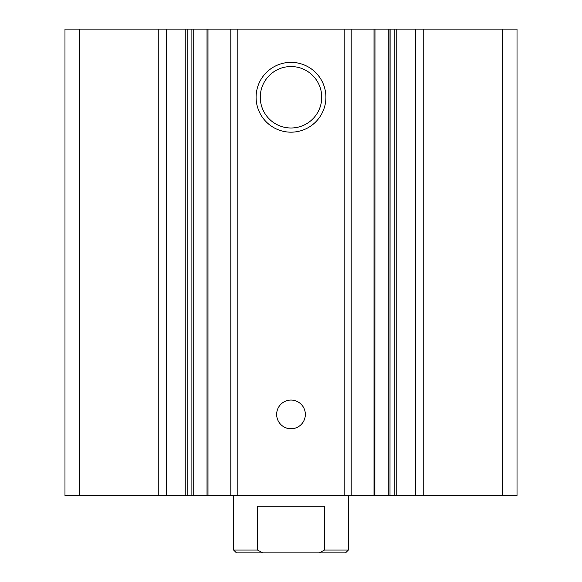 <?xml version="1.0" encoding="UTF-8"?>
<svg xmlns="http://www.w3.org/2000/svg" width="582" height="582" viewBox="0 0 582 582"><rect width="100%" height="100%" fill="white"/><g stroke="black" fill="none" stroke-linecap="round" stroke-linejoin="round"><path stroke-width="0.87" d="M423.747 495.5L423.747 29.1L517.02 29.1L517.02 495.5L390.005 495.5L390.115 29.1L394.829 29.1L394.829 495.5M423.747 29.1L415.708 29.1L415.708 495.5M415.708 29.1L394.829 29.1M374.873 29.1L390.005 29.1L390.005 495.5L207.127 495.5M374.873 495.5L374.975 29.1L351.193 29.1L351.193 495.5M351.193 29.1L344.813 29.1L344.813 495.5M291 62.361A34.898 34.898 0 0 1 321.228 114.719A34.898 34.898 0 0 1 260.772 114.719A34.898 34.898 0 0 1 291 62.361M291 400.067A14.354 14.354 0 0 1 303.426 421.594A14.354 14.354 0 0 1 278.574 421.594A14.354 14.354 0 0 1 291 400.067M344.813 29.1L237.187 29.1L237.187 495.5M237.187 29.1L230.807 29.1L230.807 495.5M230.807 29.1L207.127 29.1M193.733 29.1L207.025 29.1L207.025 495.5L191.885 495.5L191.885 29.1L193.733 29.1L193.733 495.5M166.292 495.5L166.292 29.1L191.885 29.1L191.885 495.5L64.98 495.5L64.98 29.1L79.327 29.1L79.327 495.5M166.292 29.1L158.253 29.1L158.253 495.5M158.253 29.1L79.327 29.1M291 66.537A30.73 30.73 0 0 1 317.612 112.632A30.73 30.73 0 0 1 264.388 112.632A30.73 30.73 0 0 1 291 66.537M319.256 552.9L324.465 550.026L348.4 550.026L345.533 552.9L236.467 552.9L233.6 550.026L257.535 550.026L262.744 552.9M233.6 550.026L233.6 495.5M257.535 550.026L257.535 506.26L324.465 506.26L324.465 550.026M502.673 29.1L502.673 495.5M396.764 29.1L396.764 495.5M388.267 29.1L388.267 495.5M374.015 29.1L374.015 495.5M207.985 29.1L207.985 495.5M187.171 29.1L187.171 495.5M185.236 29.1L185.236 495.5M348.4 550.026L348.4 495.5"/></g></svg>
